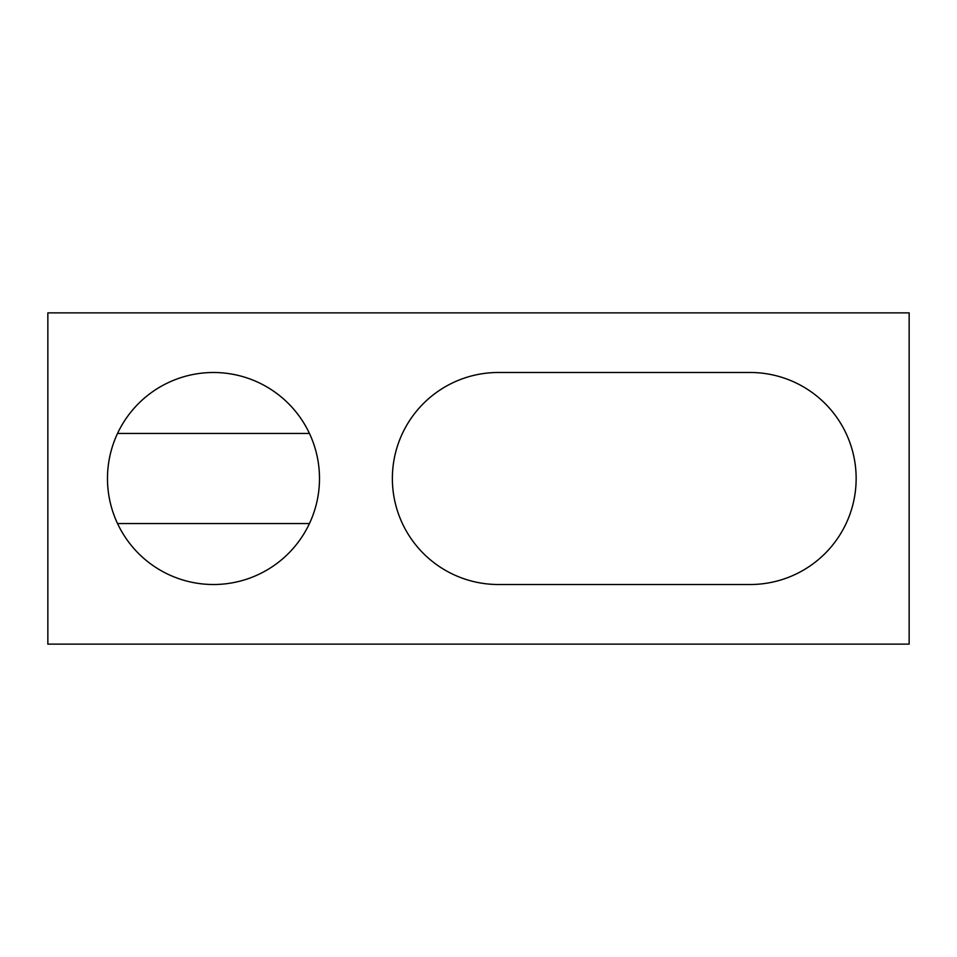<?xml version="1.0" encoding="UTF-8"?>
<svg xmlns="http://www.w3.org/2000/svg" width="957" height="957" viewBox="0 0 957 957"><rect width="100%" height="100%" fill="white"/><g stroke="black" fill="none" stroke-linecap="round" stroke-linejoin="round"><path stroke-width="1.44" d="M750.144 372.488A106.012 106.012 0 0 1 856.144 478.5A106.012 106.012 0 0 1 750.144 584.512L498.382 584.512A106.012 106.012 0 0 1 392.37 478.5A106.012 106.012 0 0 1 498.382 372.488L750.144 372.488M117.532 433.449A106.012 106.012 0 0 1 309.446 433.449A106.012 106.012 0 0 1 213.483 584.512A106.012 106.012 0 0 1 117.532 433.449L309.446 433.449M909.15 644.133L47.85 644.133L47.85 312.867L909.15 312.867L909.15 644.133M309.446 523.551L117.532 523.551"/></g></svg>
